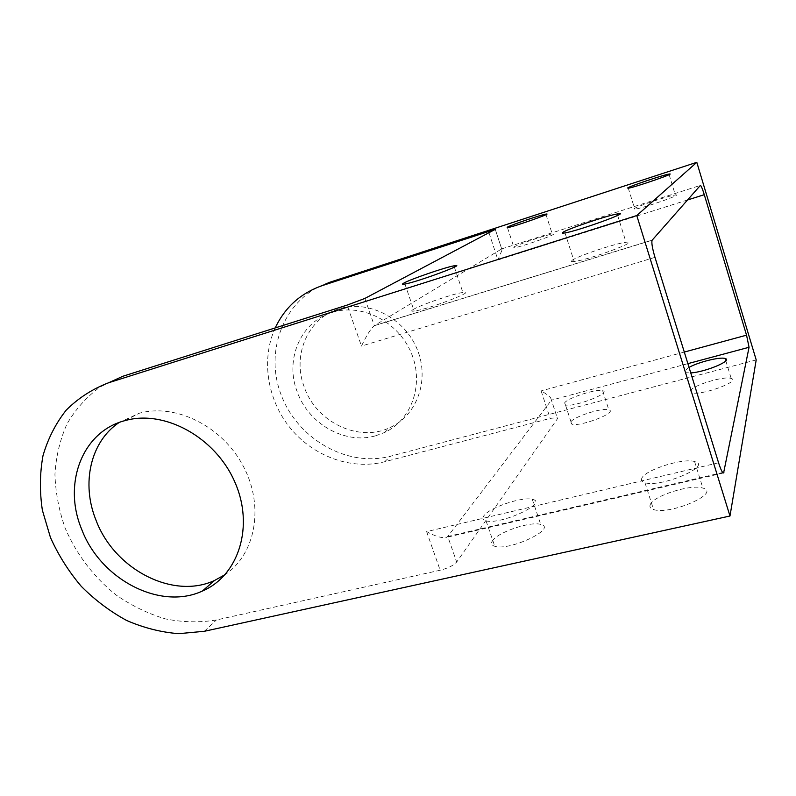 <?xml version="1.0" encoding="UTF-8"?>
<svg xmlns="http://www.w3.org/2000/svg" width="796" height="796" viewBox="0 0 796 796"><rect width="100%" height="100%" fill="white"/><g stroke="black" fill="none" stroke-linecap="round" stroke-linejoin="round"><path stroke-width="0.6" stroke-dasharray="3.98 2.98" d="M122.962 376.229L100.087 386.995C86.565 396.965 75.53 409.283 66.983 423.95C60.038 439.621 56.028 456.406 54.934 474.316C55.531 492.485 58.964 510.475 65.222 528.285C76.446 554.414 94.137 577.558 116.286 595.129C131.728 605.746 148.046 613.656 165.25 618.86C182.622 622.353 199.667 622.721 216.383 619.985L440.158 570.235C448.118 568.175 453.62 565.449 456.675 562.036L557.518 418.646L557.16 417.611L550.175 418.397L384.637 461.76C351.514 470.366 313.544 456.506 290.411 428.248C267.307 399.97 260.819 359.464 275.217 327.912M718.569 462.775L426.606 531.619C435.382 536.424 441.989 538.355 446.407 537.39L447.77 536.484L551.439 400.149L550.663 397.861C548.782 395.721 545.598 393.403 541.121 390.906L550.175 418.397M492.366 540.942C497.251 532.385 530.643 520.982 540.713 524.445C557.926 528.146 509.928 551.24 494.774 546.295C491.52 545.33 490.714 543.549 492.366 540.942M483.789 515.917C482.087 518.395 482.844 520.047 486.058 520.863C501.022 525.131 549.349 502.415 532.295 499.351C522.355 496.356 488.853 507.798 483.789 515.917M690.52 390.896C691.495 385.682 724.659 375.513 731.196 378.468C741.434 381.334 699.903 396.279 691.724 392.657L690.52 390.896M689.038 367.364L684.371 371.075L685.535 372.687L690.759 372.916M570.851 421.92C573.608 416.666 602.91 407.313 608.811 409.821C618.582 412.288 579.627 427.343 571.747 424.109L570.851 421.92M564.623 402.885L565.458 404.905C573.229 407.741 612.323 392.756 602.652 390.697C596.841 388.488 567.488 397.92 564.623 402.885M650.133 504.982C652.242 496.147 691.077 483.689 702.888 488.097C721.683 492.794 670.033 515.44 653.546 509.54C650.571 508.594 649.427 507.082 650.133 504.982M641.675 478.575C640.929 480.555 642.034 481.948 644.979 482.754C661.267 487.888 713.216 465.491 694.59 461.541C682.918 457.7 643.974 470.267 641.675 478.575M329.355 282.401C285.456 296.619 264.003 348.917 280.719 393.702C296.828 438.686 347.006 467.789 390.567 456.188L756.2 359.921M119.072 422.537L139.131 413.293C175.697 402.945 222.542 426.308 243.397 466.386C264.561 506.326 255.615 554.205 225.099 574.612M375.483 435.84L384.428 432.566C411.671 420.139 424.427 384.11 411.303 353.076C398.498 321.932 362.558 303.336 333.255 312.112C301.216 320.698 284.55 358.926 297.047 391.353C308.092 423.681 344.767 444.785 375.483 435.84M304.152 386.806C291.853 354.807 308.39 317.077 340.031 308.569C368.986 299.893 404.428 318.201 417.024 348.907C429.94 379.503 417.313 415.074 390.398 427.372C359.076 442.954 316.022 422.248 304.152 386.806M413.084 309.594C419.651 305.236 454.019 293.435 462.884 292.49C478.545 290.033 427.561 309.594 414.189 311.097C411.303 311.455 410.935 310.957 413.084 309.594M634.014 208.771C635.994 206.622 669.675 195.398 675.326 195.01C684.54 193.766 641.865 208.651 634.8 209.149L634.014 208.771M513.669 247.148C517.41 244.571 547.2 234.531 552.295 234.143C561.081 232.86 520.853 247.208 514.057 247.765L513.669 247.148M571.836 260.531C575.717 256.72 615.567 243.278 626.034 242.263C643.168 239.775 588.771 259.993 574.165 261.486C571.498 261.794 570.722 261.486 571.836 260.531M489.033 232.92L497.948 259.974L502.047 249.984L501.719 248.899L374.07 325.793C370.618 328.927 366.419 335.683 361.483 346.061L347.106 305.107M204.363 631.288L216.383 619.985M426.606 531.619L440.158 570.235M722.698 472.516L447.77 536.484L456.675 562.036M687.883 363.643L551.439 400.149L557.518 418.646M384.637 461.76L390.567 456.188M502.047 249.984L495.341 229.586L501.719 248.899L700.341 185.428M364.847 298.44L374.309 325.624L652.173 240.123M654.979 257.347L361.483 346.061M687.525 199.985L497.948 259.974M684.301 352.061L541.121 390.906M550.663 397.861L557.16 417.611M486.058 520.863L494.774 546.295M532.295 499.351L540.713 524.445M685.535 372.687L691.724 392.657M725.813 360.787L731.196 378.468M565.458 404.905L571.747 424.109M602.652 390.697L608.811 409.821M644.979 482.754L653.546 509.54M694.59 461.541L702.888 488.097M125.151 420.577L139.131 413.293M384.428 432.566L390.398 427.372M333.255 312.112L340.031 308.569M404.925 284.053L414.189 311.097M454.367 267.128L462.884 292.49M628.303 188.214L634.8 209.149M669.128 174.632L675.326 195.01M507.48 227.666L514.057 247.765M546.016 214.631L552.295 234.143M565.021 232.92L574.165 261.486M617.636 215.427L626.034 242.263M652.093 240.253L374.07 325.793M723.355 473.003L446.407 537.39"/><path stroke-width="1.19" d="M204.363 631.288L178.702 633.676C161.051 632.283 143.688 627.885 126.624 620.462C110.067 611.457 94.943 600.075 81.252 586.314C68.665 571.438 58.397 555.17 50.456 537.509L42.367 510.206C39.581 491.6 39.78 473.471 42.964 455.819C47.869 438.815 55.611 423.611 66.168 410.189C78.207 398.149 92.346 389.015 108.584 382.767L122.962 376.229L347.106 305.107L364.847 298.44L495.271 229.357L322.4 285.565L329.355 282.401L696.808 162.324L756.2 359.921L729.982 516.007L204.363 631.288M690.759 372.916C705.455 372.08 733.335 360.329 725.116 358.508C720.3 356.648 698.46 362.051 689.038 367.364M275.217 327.912C284.998 307.246 300.719 293.127 322.4 285.565M225.099 574.612L214.542 580.473C172.881 599.965 114.166 569.2 95.948 520.037C81.152 483.67 90.346 441.72 119.072 422.537M81.64 529.201C100.316 579.279 160.066 610.771 202.373 591.06C238.78 575.617 254.571 526.086 234.691 481.709C215.258 437.183 164.464 409.393 125.151 420.577C82.088 431.432 62.625 483.918 81.64 529.201M403.98 283.008C401.761 284.222 402.079 284.57 404.925 284.053C418.089 281.784 469.411 262.65 453.939 265.834C445.223 267.307 410.736 279.157 403.98 283.008M627.566 187.995L628.303 188.214C635.238 187.239 678.053 172.354 668.958 174.095C663.406 174.861 629.666 186.214 627.566 187.995M507.151 227.238L507.48 227.666C514.156 226.671 554.523 212.413 545.857 214.124C540.862 214.85 511.012 224.969 507.151 227.238M562.832 232.392C561.668 233.208 562.394 233.387 565.021 232.92C579.398 230.551 634.123 210.622 617.179 213.965C606.89 215.616 566.921 229.178 562.832 232.392M654.979 257.347C652.352 248.412 651.397 242.71 652.093 240.253L700.341 185.428C701.057 185.468 702.37 188.553 704.281 194.682L746.548 335.166L749.056 347.275L723.604 472.943C722.499 473.152 720.818 469.759 718.569 462.775L654.979 257.347M729.982 516.007L636.77 215.547L108.584 382.767M636.77 215.547L696.808 162.324M488.505 231.338L489.033 232.92M704.281 194.682L687.525 199.985M746.548 335.166L684.301 352.061M723.952 472.227L722.698 472.516M749.056 347.275L687.883 363.643M725.116 358.508L725.813 360.787M202.373 591.06L214.542 580.473M453.939 265.834L454.367 267.128M668.958 174.095L669.128 174.632M545.857 214.124L546.016 214.631M617.179 213.965L617.636 215.427"/></g></svg>
